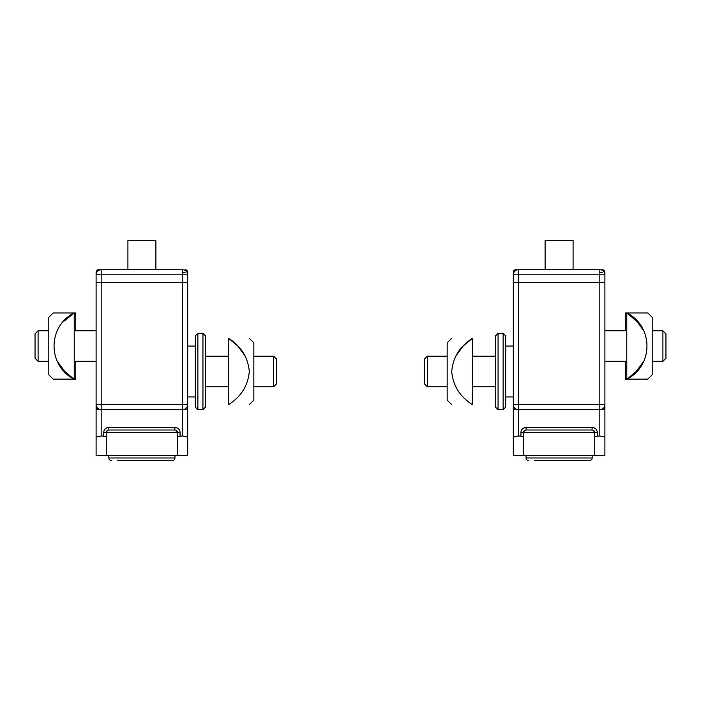<?xml version="1.0" encoding="UTF-8"?>
<svg xmlns="http://www.w3.org/2000/svg" width="701" height="701" viewBox="0 0 701 701"><rect width="100%" height="100%" fill="white"/><g stroke="black" fill="none" stroke-linecap="round" stroke-linejoin="round"><path stroke-width="1.05" d="M197.866 409.647L195.316 407.106L195.316 335.875L197.866 333.325L197.866 409.647L202.948 409.647L202.948 333.325L197.866 333.325M202.948 333.325L205.498 335.875L205.498 407.106L202.948 409.647M228.649 338.417L228.649 404.556C255.182 404.556 255.182 404.556 228.649 404.556C241.091 396.687 247.979 385.664 249.302 371.486C247.979 357.308 241.091 346.285 228.649 338.417C255.182 338.417 255.182 338.417 228.649 338.417L237.753 345.97L245.315 356.222M249.302 404.556L253.832 400.201L253.832 342.771L249.302 338.417M245.306 356.213L238.121 346.347L245.306 356.213M35.05 333.834L38.099 330.784L38.099 361.313L35.05 358.255L35.05 333.834L38.099 330.784L48.79 330.784M176.03 430.23L177.511 432.543A2.541 2.541 0 0 0 174.97 430.002L108.821 430.002A2.541 2.541 0 0 0 106.28 432.543L106.28 455.44L96.107 455.44L96.107 400.394M96.107 272.277L96.107 274.818A5.091 5.091 0 0 1 101.189 269.727L101.189 274.818L182.602 274.818L182.602 269.727L98.648 269.727A2.541 2.541 0 0 0 96.107 272.277L96.791 272.277M98.447 408.841L96.107 408.841L96.107 404.556A5.091 5.091 0 0 0 101.189 409.647L101.189 435.969L106.28 436.513L106.28 432.543L177.511 432.543L177.511 436.513L182.602 435.969L187.684 437.056L187.684 455.44L177.511 455.44L177.511 436.513M187.009 272.277L187.684 272.277L187.684 274.818L187.684 272.277A2.541 2.541 0 0 0 185.143 269.727L185.143 270.411M187.684 328.515L187.684 330.627M187.684 329.277L187.684 328.454M182.602 269.727A5.091 5.091 90 0 1 187.684 274.818L187.684 282.45L182.602 282.45L182.602 404.556L187.684 404.556L187.684 407.544L187.684 282.45L96.107 282.45L96.107 274.818L101.189 274.818L101.189 282.45L96.107 282.45L96.107 404.556L101.189 404.556L101.189 409.647L182.602 409.647A5.091 5.091 0 0 0 187.684 404.556L187.684 407.106M70.249 315.678L73.929 313.005L64.501 320.909M57.307 361.322L64.869 371.565L73.964 379.118C47.431 365.396 47.431 326.701 73.964 312.979L53.32 312.979A86.495 86.495 0 0 0 48.79 317.334L48.79 374.763A86.495 86.495 0 0 0 53.32 379.118L75.498 379.118L74.227 378.251L75.752 379.118L75.752 361.313M75.752 330.784L75.752 312.979L74.227 312.979L74.227 379.118M75.454 313.005L74.227 313.846L75.454 313.005M127.906 269.727L127.906 240.478L155.885 240.478L155.885 269.727M187.684 412.188L187.684 407.535A5.091 3.601 0 0 1 186.72 409.647M187.684 274.818L182.602 274.818L182.602 282.45L101.189 282.45L101.189 404.556L182.602 404.556L182.602 409.647L187.684 409.647L187.684 437.056M117.347 460.522L172.42 460.522A2.541 2.541 165.4 0 0 174.97 457.981L174.97 455.44M111.371 460.522A2.541 2.541 138.1 0 1 108.821 457.981L108.821 455.44M134.548 460.522L127.205 460.522M174.759 430.002L174.97 427.452L108.821 427.452A5.091 5.091 138.7 0 0 103.739 432.543L106.28 432.543M106.333 432.035L107.761 430.23M96.107 409.647L101.189 409.647M96.107 437.056L101.189 435.969M106.28 436.513L106.28 455.44L177.511 455.44M228.395 356.222L205.498 356.222M228.395 386.75L205.498 386.75M253.832 386.75L273.67 386.75L273.67 356.222L253.832 356.222M273.67 356.222L276.729 359.28L276.729 383.701L273.67 386.75M447.168 356.222L427.33 356.222L427.33 386.75L447.168 386.75M427.33 356.222L424.271 359.28L424.271 383.701L427.33 386.75M662.901 361.313L662.901 330.784L665.95 333.834L665.95 358.255L662.901 361.313L652.21 361.313M472.605 386.75L495.502 386.75M472.605 356.222L495.502 356.222M594.72 436.513L594.72 455.44L513.316 455.44L513.316 437.056L518.398 435.969L523.489 436.513L523.489 432.543A2.541 2.541 0 0 1 526.03 430.002L592.179 430.002A2.541 2.541 0 0 1 594.72 432.543L594.72 436.513L599.811 435.969L604.893 437.056L604.893 455.44L594.72 455.44L594.72 432.543L597.261 432.543A5.091 5.091 -135 0 0 592.179 427.452L526.03 427.452A5.091 5.091 138.7 0 0 520.948 432.543L594.72 432.543L593.239 430.23M591.968 430.002L592.179 427.452A5.091 5.091 0 0 1 597.261 432.543L597.261 435.969M604.893 437.056L604.893 409.647L518.398 409.647L518.398 435.969M523.542 432.035L524.97 430.23M513.316 437.056L513.316 408.841L515.656 408.841M513.316 409.647L518.398 409.647A5.091 5.091 0 0 1 513.316 404.556L513.316 282.45L518.398 282.45L513.316 282.45L513.316 274.818L599.811 274.818L599.811 269.727L518.398 269.727A5.091 5.091 0 0 0 513.316 274.818M523.489 455.44L523.489 436.513M627.071 313.005L630.751 315.678L627.071 313.005M643.693 361.322L636.131 371.565L627.036 379.118C653.569 365.396 653.569 326.701 627.036 312.979L647.68 312.979A86.495 86.495 0 0 1 652.21 317.334L652.21 374.763A86.495 86.495 0 0 1 647.68 379.118L625.502 379.118L626.773 378.251M643.693 330.784L637.078 321.522L626.773 312.979L626.773 379.118M455.694 356.213L462.879 346.347L455.694 356.213M472.351 338.417C459.909 346.285 453.021 357.308 451.698 371.486C453.021 385.664 459.909 396.687 472.351 404.556C445.818 404.556 445.818 404.556 472.351 404.556L472.351 338.417C445.818 338.417 445.818 338.417 472.351 338.417L463.247 345.97L455.685 356.222M534.556 460.522L589.629 460.522A2.541 2.541 165.4 0 0 592.179 457.981L592.179 455.44M528.58 460.522A2.541 2.541 138.1 0 1 526.03 457.981L526.03 455.44M604.893 412.188L604.893 282.45L599.811 282.45L604.893 282.45L604.893 274.818A5.091 5.091 90 0 0 599.811 269.727M599.811 435.969L599.811 409.647A5.091 5.091 0 0 0 604.893 404.556L604.893 407.544A5.091 3.601 0 0 1 603.929 409.647M604.893 407.106L604.893 404.556L513.316 404.556L513.316 408.841L513.316 400.394M515.857 270.411L515.857 269.727L518.398 269.727L518.398 282.45L599.811 282.45L518.398 282.45L518.398 409.647M513.316 399.474L513.316 407.106M545.115 269.727L545.115 240.478L573.094 240.478L573.094 269.727M626.773 313.846L625.502 312.979L626.773 312.979M625.502 312.979L625.248 330.784M625.248 361.313L625.502 379.118M515.857 269.727A2.541 2.541 0 0 0 513.316 272.277L513.991 272.277M513.316 313.995L513.316 272.277M604.209 272.277L604.893 272.277A2.541 2.541 0 0 0 602.352 269.727L602.352 270.411M604.893 328.515L604.893 330.627M604.893 329.277L604.893 328.462M604.893 361.795L604.893 364.301M604.893 272.277L604.893 274.818L599.811 274.818L599.811 409.647M451.698 404.556L447.168 400.201L447.168 342.771L451.698 338.417M503.134 409.647L505.684 407.106L505.684 335.875L503.134 333.325L503.134 409.647L498.052 409.647L498.052 333.325L503.134 333.325M498.052 333.325L495.502 335.875L495.502 407.106L498.052 409.647M98.648 270.411L98.648 269.727M182.602 272.277L185.143 272.277M182.602 417.279L182.602 415.789M101.189 415.789L101.189 417.279M96.107 407.535A5.091 3.601 0 0 0 96.449 408.841M174.97 457.981L108.821 457.981M108.821 430.002L108.821 427.452A5.091 5.091 0 0 0 103.739 432.543L103.739 435.969M177.511 432.543L180.052 432.543A5.091 5.091 -135 0 0 174.97 427.452A5.091 5.091 0 0 1 180.052 432.543L180.052 435.969M182.602 435.969L182.602 409.647M526.03 430.002L526.03 427.452A5.091 5.091 0 0 0 520.948 432.543L520.948 435.969M592.179 457.981L526.03 457.981M599.811 417.279L599.811 415.789M518.398 415.789L518.398 417.279M513.316 407.535A5.091 3.601 0 0 0 513.658 408.841M599.811 272.277L602.352 272.277M195.316 346.049L187.684 346.049M195.316 396.924L187.684 396.924M96.107 361.313L74.227 361.313M48.79 361.313L38.099 361.313M96.107 330.784L74.227 330.784M626.773 361.313L604.893 361.313M662.901 330.784L652.21 330.784M626.773 330.784L604.893 330.784M513.316 346.049L505.684 346.049M513.316 396.924L505.684 396.924"/></g></svg>
